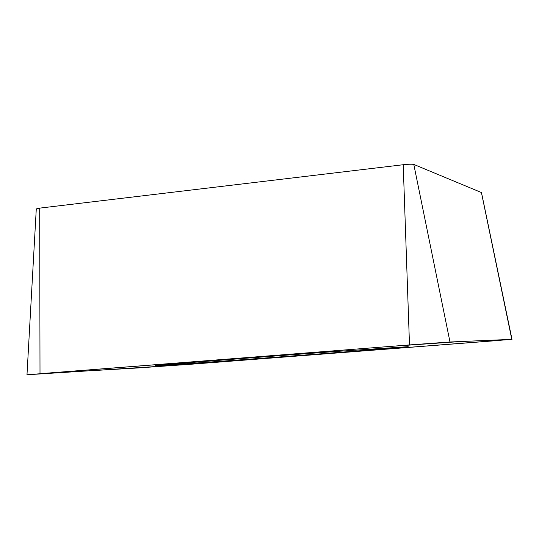 <?xml version="1.0" encoding="UTF-8"?>
<svg xmlns="http://www.w3.org/2000/svg" width="539" height="539" viewBox="0 0 539 539"><rect width="100%" height="100%" fill="white"/><g stroke="black" fill="none" stroke-linecap="round" stroke-linejoin="round"><path stroke-width="0.81" d="M36.288 208.91L39.691 208.121L403.212 164.725C408.535 164.166 412.065 164.065 413.797 164.429L481.475 192.558L511.996 339.341M186.359 364.6L511.996 339.354L449.991 341.989L409.499 344.92L26.984 374.773L186.359 364.6M338.795 351.28C260.067 356.98 155.865 365.146 155.704 365.583C144.701 367.241 400.558 348.073 408.205 346.678L338.795 351.28M40.135 373.675L138.045 367.955L200.326 363.522L494.977 340.749L500.158 339.839L460.623 341.537L390.034 346.436L40.135 373.675M413.797 164.429L449.991 341.989M511.794 339.341L481.401 192.457M39.691 208.121L40.007 373.689M409.499 344.92L403.212 164.725M36.288 208.849L26.984 374.773"/></g></svg>
